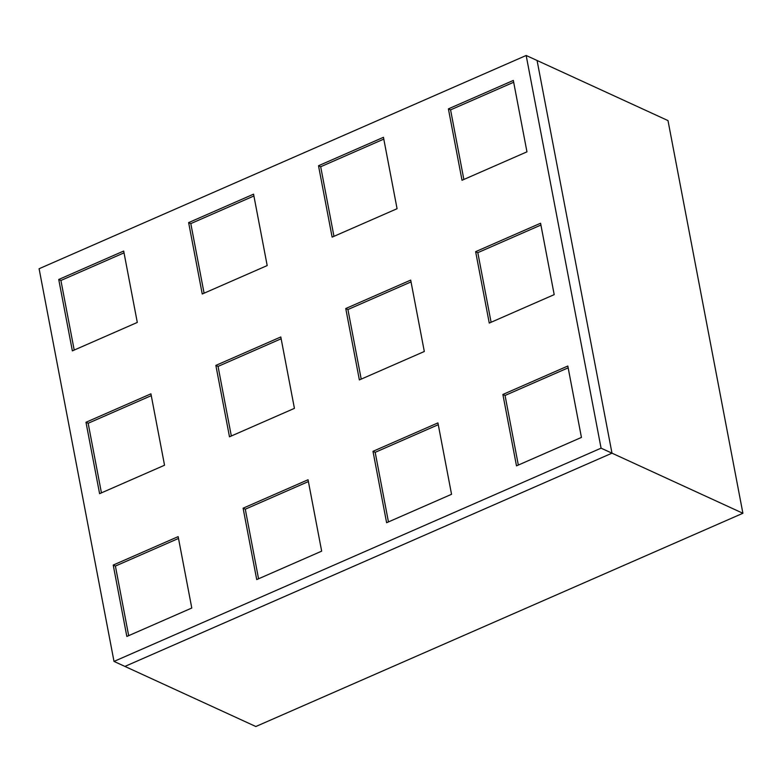 <?xml version="1.0" encoding="UTF-8"?>
<svg xmlns="http://www.w3.org/2000/svg" width="782" height="782" viewBox="0 0 782 782"><rect width="100%" height="100%" fill="white"/><g stroke="black" fill="none" stroke-linecap="round" stroke-linejoin="round"><path stroke-width="1.17" d="M526.169 55.483L537.078 60.488L611.983 453.169L124.915 666.42L255.831 726.517L742.9 513.266L611.983 453.169L124.915 666.42L114.006 661.416L39.1 268.734L526.169 55.483L601.075 448.164L114.006 661.416M601.075 448.164L611.983 453.169L537.078 60.488L667.994 120.584L742.9 513.266M58.738 279.477L123.683 251.042L137.3 322.438L72.364 350.874L58.738 279.477L60.918 280.474L74.202 350.062M215.861 365.399L280.806 336.964L294.423 408.36L229.488 436.796L215.861 365.399L218.051 366.406L231.325 435.994M113.224 565.063L178.159 536.628L191.785 608.025L126.84 636.46L113.224 565.063L115.404 566.06L128.678 635.658M345.752 308.528L410.697 280.103L424.313 351.499L359.368 379.925L345.752 308.528L347.931 309.535L361.206 379.123M448.399 108.874L513.334 80.438L526.96 151.835L462.015 180.271L448.399 108.874L450.579 109.871L463.853 179.459M502.875 394.46L567.82 366.025L581.437 437.421L516.491 465.857L502.875 394.46L505.055 395.457L518.329 465.046M475.632 251.667L540.577 223.232L554.194 294.628L489.258 323.064L475.632 251.667L477.812 252.664L491.096 322.252M318.509 165.735L383.454 137.309L397.07 208.706L332.125 237.132L318.509 165.735L320.688 166.742L333.963 236.33M372.985 451.322L437.93 422.896L451.546 494.292L386.611 522.718L372.985 451.322L375.174 452.328L388.449 521.917M243.104 508.192L308.049 479.757L321.666 551.154L256.721 579.589L243.104 508.192L245.284 509.199L258.559 578.788M188.628 222.606L253.563 194.171L267.19 265.567L202.245 294.003L188.628 222.606L190.808 223.603L204.082 293.201M85.981 422.27L150.926 393.835L164.543 465.231L99.597 493.667L85.981 422.27L88.161 423.267L101.435 492.865M568.162 367.833L505.055 395.457M540.919 225.04L477.812 252.664M513.686 82.247L450.579 109.871M438.272 424.694L375.174 452.328M411.039 281.901L347.931 309.535M383.796 139.108L320.688 166.742M308.391 481.565L245.284 509.199M281.149 338.772L218.051 366.406M253.915 195.979L190.808 223.603M178.511 538.436L115.404 566.06M151.268 395.643L88.161 423.267M124.025 252.85L60.918 280.474"/></g></svg>
